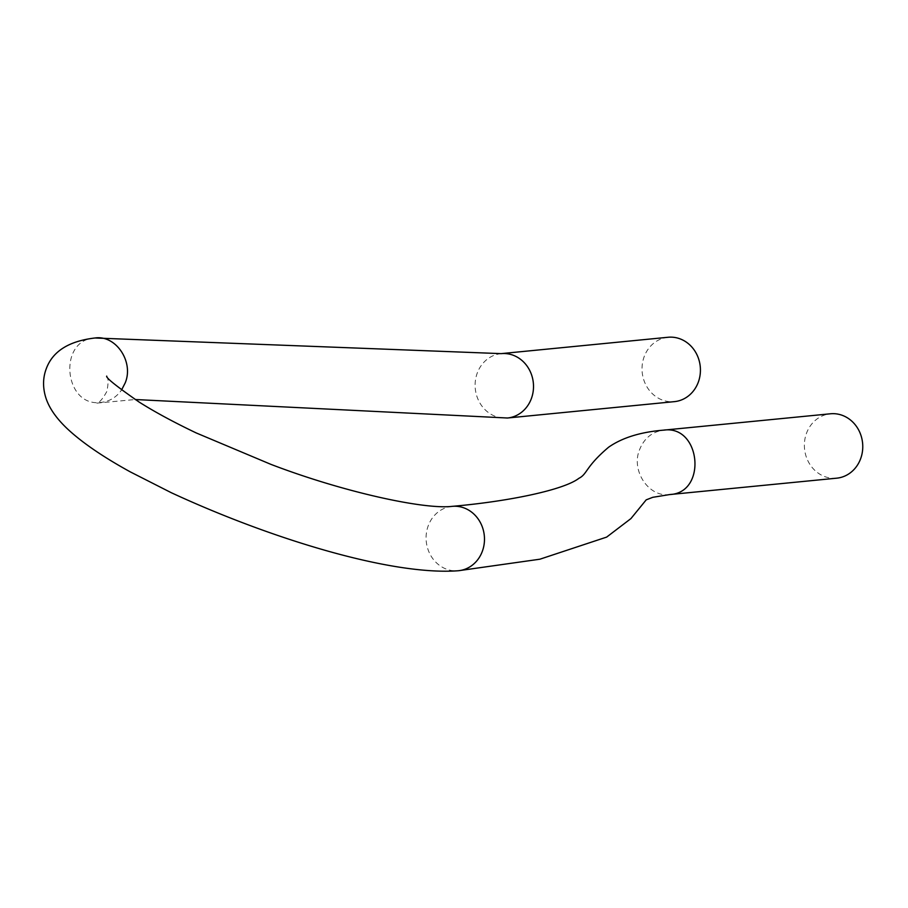<?xml version="1.0" encoding="UTF-8"?>
<svg xmlns="http://www.w3.org/2000/svg" width="908" height="908" viewBox="0 0 908 908"><rect width="100%" height="100%" fill="white"/><g stroke="black" fill="none" stroke-linecap="round" stroke-linejoin="round"><path stroke-width="0.68" stroke-dasharray="4.54 3.41" d="M668.072 337.265A32.348 29.169 -95.6 0 0 642.194 372.303A32.348 29.169 -95.6 0 0 674.383 401.642M836.722 478.175A32.348 29.169 84.4 0 1 806.508 433.229A32.348 29.169 84.4 0 1 830.411 413.787M501.159 353.632A32.348 29.169 -95.6 0 0 475.281 388.669A32.348 29.169 -95.6 0 0 507.47 418.009M94.965 337.992C57.363 339.66 63.957 407.987 101.276 402.369C109.686 401.381 116.44 397.239 121.57 389.975M452.127 506.358A32.348 29.169 -95.6 0 0 428.224 525.789A32.348 29.169 -95.6 0 0 458.438 570.735M669.82 494.542C648.755 497.743 630.708 470.514 639.607 449.596C644.192 438.258 652.16 431.777 663.498 430.154M106.69 376.105C108.495 377.989 108.54 383.131 106.815 391.518C102.661 399.021 99.278 402.891 96.691 403.141L135.201 399.52"/><path stroke-width="1.36" d="M698.286 382.211A32.348 29.169 -95.6 0 0 668.072 337.265L501.159 353.632A32.348 29.169 -95.6 0 1 531.373 398.578A32.348 29.169 -95.6 0 1 507.47 418.009L674.383 401.642A32.348 29.169 -95.6 0 0 698.286 382.211M669.82 494.542C707.411 492.874 700.828 424.547 663.498 430.154L830.411 413.787A32.348 29.169 84.4 0 1 862.6 443.138A32.348 29.169 84.4 0 1 836.722 478.175L669.82 494.542L652.761 497.312L646.201 499.854L630.935 518.582L606.646 537.105L539.897 559.203L458.438 570.735A32.348 29.169 -95.6 0 0 484.316 535.697A32.348 29.169 -95.6 0 0 452.127 506.358C424.547 509.694 343.78 492.272 270.97 464.385L196.151 432.912C173.564 422.118 154.508 411.801 138.981 401.96C116.576 386.365 105.805 377.751 106.69 376.105M121.57 389.975L125.179 382.938C134.066 362.02 116.02 334.791 94.965 337.992L501.159 353.632M135.201 399.52L507.47 418.009M458.438 570.735C390.905 575.899 268.961 537.956 171.272 492.704L130.275 471.876C103.24 457.008 82.412 442.786 67.816 429.223C55.91 418.066 48.442 407.09 45.4 396.274C42.699 386.592 42.982 377.422 46.263 368.761C52.63 351.328 68.86 341.067 94.965 337.992M663.498 430.154C640.469 432.049 622.173 437.735 608.61 447.213C585.274 466.973 587.465 474.055 578.895 478.312C564.209 489.764 509.479 501.375 452.127 506.358"/></g></svg>
